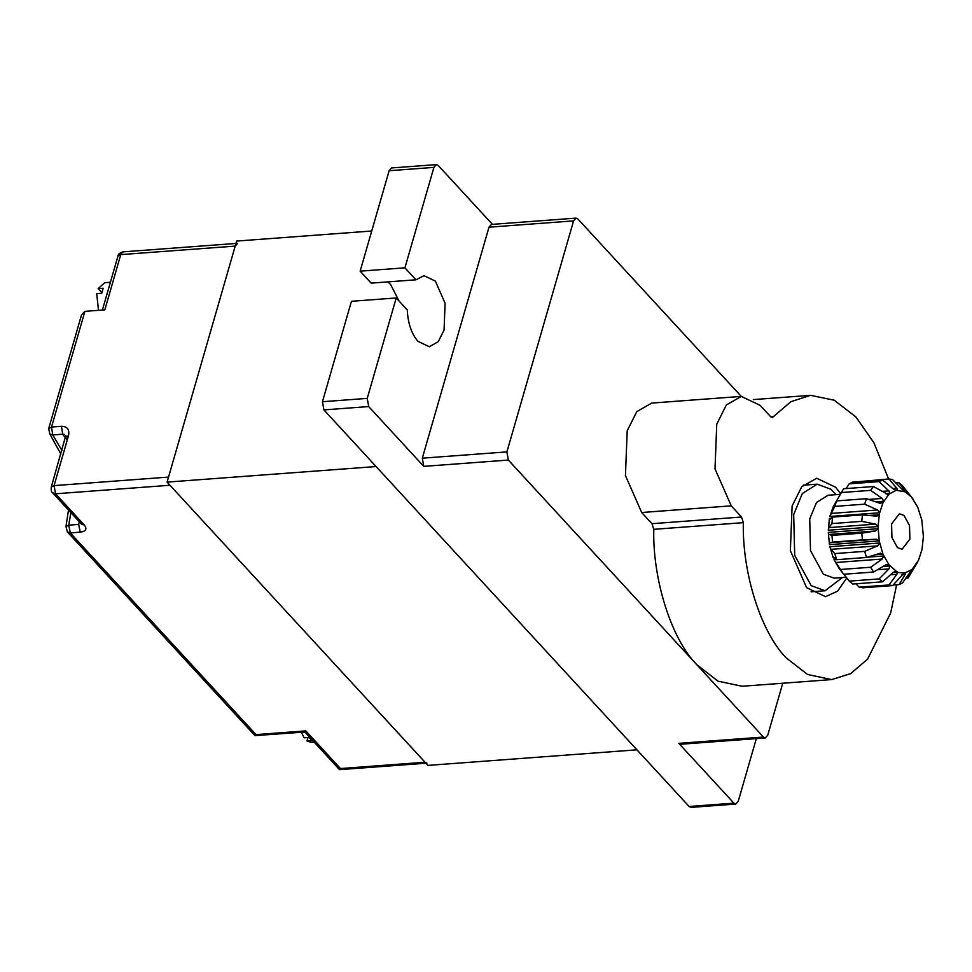 <?xml version="1.0" encoding="UTF-8"?>
<svg xmlns="http://www.w3.org/2000/svg" width="972" height="972" viewBox="0 0 972 972"><rect width="100%" height="100%" fill="white"/><g stroke="black" fill="none" stroke-linecap="round" stroke-linejoin="round"><path stroke-width="1.46" d="M70.871 512.621L68.745 525.147L78.696 524.406L80.251 532.182C85.949 531.344 87.334 528.999 84.382 525.123L81.466 524.127L52.609 492.792L55.538 493.788L169.979 485.259L425.043 762.242L426.939 763.154L339.532 769.654L340.455 768.548L425.043 762.242M237.666 243.316L235.212 246.098L168.533 477.094L54.08 485.623L68.514 435.626C69.692 429.563 67.347 426.441 61.467 426.295L51.516 427.036L48.709 428.531L49.754 433.852L52.755 434.946L61.88 450.388M235.212 246.098L120.759 254.615L104.818 309.861L84.916 311.344L81.563 314.734L48.709 428.531M80.251 532.182L70.3 532.923L67.384 531.927L254.956 735.622L304.868 732.013L339.532 769.654M304.868 732.013L305.791 730.895L340.455 768.548M255.186 735.695L256.025 734.601L305.791 730.895M66.436 439.15L65.707 437.133L68.514 435.626M65.452 437.995L62.706 434.205L64.577 434.496M741.284 396.406L577.927 219.016L576.032 218.117L573.577 220.887L506.898 451.895L508.344 460.06L423.756 466.366L368.692 406.563L323.907 409.892L322.449 401.728L351.439 301.296L396.224 297.954L407.256 309.922C407.948 323.348 411.521 333.821 417.96 341.354L429.308 346.749L438.275 341.646L444.058 330.103L445.103 303.264L435.359 281.09L424.011 275.684L415.955 279.802L371.17 283.131L360.138 271.164L389.128 170.72L391.582 167.949L436.367 164.62L433.913 167.391L404.923 267.822L360.138 271.164M399.067 301.041L390.574 284.419L387.816 281.892M840.33 493.351L835.604 487.239L816.699 478.236L801.742 486.753L792.119 505.987L790.358 550.711L806.614 587.671L825.52 596.674L837.585 591.146L846.782 577.963M888.602 478.977L873.913 442.782L855.895 416.939L834.231 400.209L810.527 395.337L790.88 401.691L772.424 417.474L770.529 416.575L760.238 405.409L741.332 396.406L726.388 404.911L716.765 424.144L715.003 468.881L731.248 505.841L741.539 517.019L743.337 522.657C742.134 573.006 761.027 632.505 786.324 657.983L807.574 674.507L831.692 679.586L850.634 673.62L867.571 659.15L890.668 613.004L896.597 584.816M508.344 460.06L696.754 664.654L718.004 681.178L742.122 686.256L831.692 679.586M743.337 522.657L653.767 529.327C652.564 579.677 671.47 639.175 696.754 664.654L763.421 737.043L765.304 737.942L767.759 735.172L782.752 683.231M653.767 529.327L651.969 523.689L741.539 517.019M741.332 396.406L651.762 403.076L636.818 411.593L627.195 430.815L625.433 475.551L641.678 512.511L651.969 523.689M323.907 409.892L689.112 806.481L733.896 803.151L735.78 804.051L738.246 801.28L756.325 738.611M735.78 804.051L691.007 807.38L689.112 806.481M573.577 220.887L488.989 227.193L422.31 458.189L506.898 451.895M765.304 737.942L680.716 744.248L678.821 743.349L733.896 803.151M492.44 224.35L438.263 165.519L436.367 164.62M396.224 297.954L367.234 398.386L368.692 406.563M415.955 279.802L404.923 267.822M423.756 466.366L422.31 458.189M488.989 227.193L491.443 224.423L576.032 218.117M167.087 482.112L376.079 466.548L636.939 749.825L427.947 765.401L167.087 482.112L236.658 241.068L371.729 231.008M894.945 571.317L896.245 571.22L888.906 564.708L882.989 554.186L879.223 540.93L878.044 526.545L879.393 513.726L882.941 502.755L888.833 494.262L896.16 490.277L905.199 491.832L911.517 497.105L917.689 507.092L921.821 520.032L923.4 536.52L922.051 549.326L918.504 560.309L902.502 582.945L899.039 584.634L905.126 574.488L905.284 572.787L904.118 572.958L892.661 585.581L888.979 584.95L896.913 574.27L897.411 571.803L895.686 571.135M917.738 561.828L908.115 578.012L912.611 569.556L912.611 568.79L911.663 569.616M909.865 539.156L909.525 525.573L904.033 515.464L899.404 513.763L891.579 523.896L891.919 537.492L897.411 547.588L902.04 549.289L909.865 539.156M846.248 577.271L834.146 578.17L823.333 574.185L810.514 550.626L809.725 518.914L816.468 502.536L827.974 495.27L839.759 494.384M839.14 568.413L834 559.665L836.394 559.495M834.389 557.807L833.235 557.892L829.869 546.726L879.624 543.02L877.558 545.875L864.667 551.355L866.514 557.478L836.649 559.702L834.802 553.578L830.999 549.338L829.869 546.726M832.579 542.109L829.699 542.68L829.468 544.636L828.29 532.401L878.044 528.695L875.468 530.991L861.787 533.166L862.431 539.885L832.579 542.109L831.935 535.39L828.909 534.466L828.29 532.401M829.541 519.741L832.554 517.104L831.923 523.592L828.909 527.614L828.29 530.25L829.432 518.416L831.23 518.283M842.36 577.562L825.07 590.757L811.183 585.642L794.695 555.34L793.687 514.565L802.337 493.521L817.136 484.165L831.036 489.281L836.175 494.651M833.211 506.728L829.845 516.46L834.766 506.388L836.6 500.908L833.369 506.448M834.255 504.918L843.574 488.758L873.427 486.535L888.153 494.517M846.09 488.576L849.176 483.825L852.638 482.124L882.503 479.901L893.122 488.807L896.075 490.289M858.604 481.687L888.882 478.953L892.563 479.597L904.033 491.261M829.687 519.668L829.432 518.416M839.14 568.377L843.66 574.258L834 559.665M833.259 556.835L836.649 559.702M896.245 571.22L893.195 572.435L882.588 581.803L852.736 584.026L849.273 581.135L843.878 574.245M892.661 585.581L862.808 587.805L859.127 587.173L855.968 583.783M895.722 482.987L898.942 482.744L902.405 485.636L911.517 497.105M907.812 492.512L912.805 498.697M834.766 506.388L864.618 504.164L866.453 498.685L879.769 503.253L882.941 502.755L879.125 503.034M836.6 500.908L866.453 498.685M840.756 492.585L870.608 490.362L873.427 486.535M849.176 483.825L879.04 481.602L882.503 479.901M831.923 523.592L861.775 521.369L862.407 514.881L876.987 516.205M832.554 517.104L862.407 514.881M831.935 535.39L861.787 533.166M843.66 574.258L873.512 572.034L870.681 567.247L882.236 559.034L883.755 555.96L867.522 557.175M840.829 569.471L870.681 567.247M834.802 553.578L864.667 551.355M882.588 581.803L879.125 578.911L888.955 568.899L889.927 565.959L883.038 566.469M849.273 581.135L879.125 578.911M859.127 587.173L888.979 584.95M905.6 578.194L908.115 578.012M893.086 585.083L899.039 584.634M903.535 490.969L905.041 490.86L898.942 482.744M829.845 516.46L879.599 512.754L877.522 509.972L864.618 504.164M875.638 501.831L883.706 501.236L882.187 498.429L870.608 490.362M885.541 493.691L889.866 493.363L888.882 490.884L879.04 481.602M895.601 490.228L897.326 490.107L896.828 488.26L888.882 478.953M828.29 530.25L878.044 526.545L875.468 524.139L861.775 521.369M876.246 516.193L879.198 514.71L868.798 515.488M829.468 544.636L879.223 540.93L876.258 539.217L862.431 539.885M885.638 564.951L888.906 564.708L886.063 564.72L873.512 572.034M875.359 554.745L882.989 554.186L879.818 553.372L866.514 557.478M880.79 553.177L879.818 553.372M904.118 572.958L893.633 572.083M911.578 569.689L905.357 572.775M98.488 310.323L96.726 293.666L101.708 293.289L103.154 288.271L98.172 288.648L104.697 282.694L110.407 282.269M101.829 292.608L98.172 288.648M314.078 742.073L311.101 742.304L306.945 740.956L311.915 740.591L309.023 737.444L304.042 737.809L301.466 732.256M306.945 740.956L307.93 737.529M84.916 311.344L51.516 427.036L52.755 434.946L62.706 434.205L61.467 426.295M67.384 531.927L65.962 526.557L68.745 525.147L70.3 532.923L256.025 734.601M52.609 492.792C51.395 492.136 50.957 490.253 51.273 487.118L54.08 485.623L55.538 493.788L84.382 525.123M78.696 524.406L79.279 521.745M102.388 310.044L117.952 256.122L123.213 251.845L235.977 243.45M770.784 416.83L773.943 416.599M678.821 743.349L763.421 737.043M731.248 505.841L641.678 512.511M322.449 401.728L367.234 398.386M433.913 167.391L389.128 170.72M887.12 494.396L888.833 494.262M901.664 574.744L905.126 574.488M890.595 574.731L896.913 574.27M877.412 569.762L888.955 568.899M830.999 549.338L877.558 545.875M829.699 542.68L876.258 539.217M835.677 562.509L882.236 559.034M828.909 534.466L875.468 530.991M828.909 527.614L875.468 524.139M830.963 513.447L877.522 509.972M892.818 488.552L896.828 488.26M881.701 491.419L888.882 490.884M868.652 499.438L882.187 498.429M117.952 256.122C118.001 254.251 119.763 252.829 123.213 251.845M65.962 526.557L68.502 510.045M60.835 454.009L49.754 433.852M51.273 487.118L65.817 435.444M810.527 395.337L753.324 399.589M825.07 590.757L811.085 591.802M817.136 484.165L803.139 485.21"/></g></svg>
